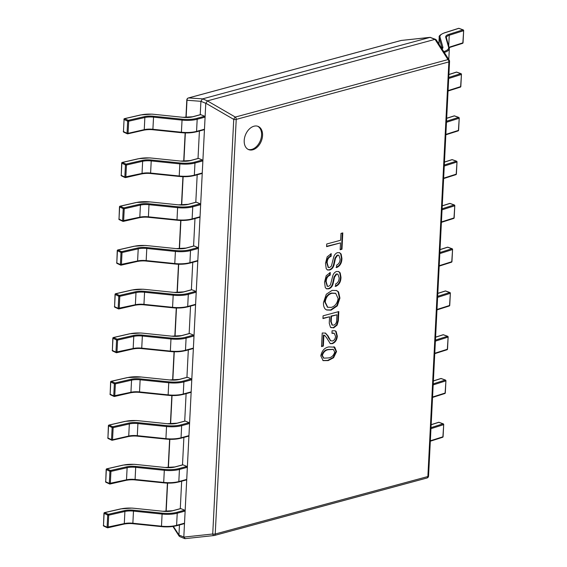 <?xml version="1.0" encoding="UTF-8"?>
<svg xmlns="http://www.w3.org/2000/svg" width="567" height="567" viewBox="0 0 567 567"><rect width="100%" height="100%" fill="white"/><g stroke="black" fill="none" stroke-linecap="round" stroke-linejoin="round"><path stroke-width="0.85" d="M244.207 140.488A12.538 8.505 112.3 0 0 248.63 149.61A12.538 8.505 112.3 0 0 262.556 135.527A12.538 8.505 112.3 0 0 258.134 126.398A12.538 8.505 112.3 0 0 244.207 140.488M248.155 149.39A12.538 8.505 112.3 0 0 261.578 135.13A12.538 8.505 112.3 0 0 257.638 126.221M320.809 355.835L323.119 360.633L328.194 360.591L333.594 357.72L336.536 351.59L334.721 347.174L328.888 346.905C324.608 347.67 321.914 350.647 320.809 355.835M332.078 330.774L331.95 333.311L334.268 333.318L335.529 336.266C335.38 338.655 334.395 340.228 332.581 340.98L330.639 340.746L328.087 335.99L325.493 333.098L322.219 332.999L321.532 346.579L323.332 346.09L323.885 335.274L324.693 335.402L326.635 337.797L330.299 343.652L332.361 343.652C335.317 342.496 336.968 339.98 337.315 336.111L336.111 331.426L335.147 330.802L332.078 330.774M330.795 340.831L328.669 338.116L327.598 335.792L328.087 335.99M322.949 318.576L329.569 316.79L329.243 323.19L330.476 327.322L333.665 327.875L337.11 325.089L338.35 320.731L338.811 311.567L323.091 315.819L322.949 318.576M325.373 309.199L326.72 310.007L331.085 310.156L337.322 305.861L339.924 298.079L338.542 291.92L336.557 290.524L332.092 290.396L326.301 294.245L323.509 302.516C323.303 305.386 323.92 307.612 325.373 309.199M335.721 283.897L335.593 286.434C339.094 284.946 340.887 281.884 340.98 277.249L340.179 272.89L338.726 271.572L336.522 271.487C334.473 272.259 333.134 274.038 332.524 276.816L330.412 285.003L328.562 286.378L327.506 286.328L326.174 281.686C326.308 278.354 327.634 276.179 330.15 275.172L330.285 272.521L326.223 275.682L324.544 282.132L325.281 287.589L326.557 288.83L328.69 288.844C331.015 288.128 332.524 286.236 333.219 283.16L334.544 277.143L336.642 274.173L337.925 274.187L339.158 277.958C339.031 280.878 337.889 282.855 335.721 283.897M336.678 265.058L336.55 267.596C340.044 266.1 341.837 263.038 341.929 258.41L341.136 254.051L339.676 252.733L337.478 252.648C335.423 253.421 334.091 255.193 333.481 257.971L331.369 266.164L329.519 267.539L328.463 267.489L327.131 262.847C327.258 259.509 328.584 257.34 331.1 256.327L331.234 253.676L327.18 256.844L325.493 263.286L326.238 268.751L327.513 269.984L329.647 270.005C331.971 269.29 333.481 267.39 334.176 264.314L335.494 258.297L337.592 255.334L338.875 255.341L340.115 259.119C339.987 262.039 338.839 264.016 336.678 265.058M342.801 232.902L340.994 233.391L340.647 240.238L326.727 244.001L326.592 246.652L340.512 242.889L340.165 249.735L341.972 249.246L342.801 232.902M207.465 100.862L434.953 39.378L430.084 37.379L202.589 98.871L207.465 100.862L205.786 103.307L200.916 101.316L200.236 114.704M199.407 131.012L198.018 158.476M197.188 174.792L195.799 202.249M194.977 218.564L193.581 246.021M192.759 262.337L191.363 289.794M190.54 306.109L189.144 333.644M188.322 349.882L186.926 377.416M186.104 393.654L184.707 421.196M183.885 437.426L182.489 464.968M181.667 481.199L180.278 508.741M179.456 524.971L178.945 535.007L183.814 536.999L205.786 103.307M173.396 526.438L178.945 535.007M200.916 101.316L187.004 100.253L186.132 117.461M430.084 37.379L401.245 40.455L188.591 97.935A2.148 1.963 93.9 0 0 187.004 100.253A2.148 0.73 2.9 0 1 186.812 99.927L185.926 117.454M188.031 98.162A2.148 1.403 -105.1 0 1 188.4 97.963A2.148 1.403 -105.1 0 1 188.591 97.935L202.589 98.871M449.227 60.166A2.148 1.524 147.4 0 0 447.973 59.592A2.148 1.403 -105.1 0 1 448.873 61.916L236.226 119.396L215.226 534.008L427.872 476.535L448.873 61.916A2.148 0.73 2.9 0 0 449.56 61.427A2.148 2.148 0 0 0 449.227 60.166L436.243 39.86L434.953 39.378M183.814 536.999L185.218 538.615L184.651 538.593L179.626 536.538L178.938 535.099M401.521 40.427A2.148 1.113 83.9 0 0 401.379 40.427A2.148 1.113 83.9 0 0 401.245 40.455A2.148 1.403 74.9 0 0 401.046 40.491A2.148 1.403 74.9 0 0 400.862 40.562M435.739 39.435L430.155 37.358M183.821 537.105L212.731 534.001A2.148 1.113 83.9 0 0 213.993 535.546A2.148 1.113 83.9 0 0 214.128 535.517A2.148 1.403 -105.1 0 0 214.326 535.489A2.148 1.403 -105.1 0 0 215.226 534.008A2.148 0.73 2.9 0 1 212.731 534.001L233.739 119.389L205.8 103.208M202.504 98.892L200.916 101.21M207.387 100.891L235.326 117.071A2.148 0.673 120.1 0 0 233.739 119.389A2.148 0.73 2.9 0 0 236.226 119.396A2.148 1.403 74.9 0 0 235.326 117.071L447.973 59.592L435.038 39.357M340.186 249.395L341.483 249.048L342.298 233.044M341.483 249.048L341.972 249.246M326.613 246.312L340.512 242.889M327.279 269.871L329.158 269.807C331.482 269.091 332.992 267.192 333.687 264.116L335.005 258.098L337.11 255.136L337.592 255.334M337.11 255.136L338.627 255.27M335.005 258.098L335.494 258.297M333.687 264.116L334.176 264.314M329.158 269.807L329.647 270.005M328.229 267.362L326.642 262.649C326.776 259.31 328.102 257.142 330.618 256.128L330.731 253.818M330.618 256.128L331.1 256.327M326.642 262.649L327.131 262.847M336.061 267.397C339.562 265.902 341.355 262.84 341.44 258.212L340.647 253.853L339.427 252.641M341.44 258.212L341.929 258.41M326.323 288.716L328.208 288.646C330.533 287.93 332.042 286.037 332.73 282.961L334.055 276.937L336.153 273.974L336.642 274.173M336.153 273.974L337.67 274.109M334.055 276.937L334.544 277.143M332.73 282.961L333.219 283.16M328.208 288.646L328.69 288.844M327.272 286.2L325.685 281.487C325.819 278.156 327.145 275.98 329.661 274.967L329.781 272.656M329.661 274.967L330.15 275.172M325.685 281.487L326.174 281.686M335.111 286.236C338.605 284.74 340.398 281.679 340.491 277.05L339.69 272.692L338.478 271.487M340.491 277.05L340.98 277.249M326.472 309.901L330.604 309.958L336.833 305.663L339.435 297.881L338.052 291.721L336.309 290.432M327.471 307.151L324.742 301.85C325.437 297.058 327.669 294.131 331.454 293.068L335.451 293.267M330.604 309.958L331.085 310.156M338.052 291.721L338.542 291.92M339.435 297.881L339.924 298.079M336.833 305.663L337.322 305.861M338.116 298.568C337.322 303.359 335.026 306.308 331.227 307.399L327.719 307.257L325.224 302.048C325.919 297.257 328.158 294.33 331.943 293.267L335.707 293.359L338.116 298.568M324.742 301.85L325.224 302.048M331.454 293.068L331.943 293.267M322.963 318.243L329.569 316.79M331.036 327.676L333.176 327.676L336.628 324.891L337.861 320.532L338.308 311.701M332.106 324.99L330.696 321.489L330.972 316.074L336.954 314.791L336.678 320.312C336.6 322.772 335.643 324.374 333.807 325.118L332.34 325.111L331.185 321.687L331.454 316.28L336.954 314.791M337.861 320.532L338.35 320.731M336.628 324.891L337.11 325.089M333.176 327.676L333.665 327.875M330.972 316.074L331.454 316.28M330.065 343.538L331.872 343.453C334.828 342.298 336.486 339.782 336.826 335.905L335.629 331.227L336.111 331.426M335.629 331.227L334.899 330.71M336.826 335.905L337.315 336.111M331.872 343.453L332.361 343.652M321.546 346.246L322.85 345.891L323.396 335.076L323.885 335.274M323.396 335.076L324.444 335.317M322.85 345.891L323.332 346.09M327.598 335.792L325.245 333.006M328.669 338.116L329.151 338.315M330.554 340.753L330.15 340.54M331.964 333.006L334.02 333.233M322.878 360.527L327.705 360.392L333.105 357.515L336.047 351.391L333.8 346.742M323.594 358.046L321.865 355.218C323.041 351.675 325.167 349.761 328.258 349.463L333.091 349.343M327.705 360.392L328.194 360.591M334.232 346.976L334.721 347.174M336.047 351.391L336.536 351.59M333.105 357.515L333.594 357.72M334.728 352.079C333.587 355.679 331.454 357.635 328.328 357.94L323.835 358.153L322.354 355.417C323.523 351.88 325.656 349.959 328.747 349.662L333.346 349.435L334.728 352.079M321.865 355.218L322.354 355.417M328.258 349.463L328.747 349.662M120.537 509.003A0.716 0.432 77.1 0 1 120.7 508.897L104.512 512.603A0.716 0.432 77.1 0 1 104.704 512.625L108.297 514.297A0.716 0.517 -65.1 0 0 107.709 515.098L108.715 515.183A0.716 0.432 -102.9 0 0 108.297 514.297L124.492 510.598A11.468 3.877 -177.1 0 1 133.635 510.201L162.141 513.156A17.194 5.819 2.9 0 0 176.769 512.334L184.679 510.201L180.781 508.599L172.871 510.739A11.468 3.877 -177.1 0 1 163.119 511.285L134.613 508.33A17.194 5.819 2.9 0 0 120.891 508.925L104.739 512.618A0.716 0.517 -65.1 0 0 104.115 513.426L103.499 525.552L107.092 527.225L107.709 515.098L103.952 513.263L103.499 525.552A0.716 0.517 -65.1 0 0 103.754 526.07L107.347 527.742A0.716 0.517 -65.1 0 1 107.092 527.225L124.293 523.596L124.903 511.477L108.715 515.183L108.099 527.303A0.716 0.432 -102.9 0 1 107.617 527.771A0.716 0.517 -65.1 0 1 107.347 527.742A0.716 0.716 0 0 0 107.808 527.792L124.003 524.092A0.716 0.432 -102.9 0 0 124.293 523.596A10.745 3.636 -177.1 0 1 132.869 523.228L133.479 511.108A10.745 3.636 2.9 0 0 124.903 511.477A0.716 0.432 -102.9 0 0 124.492 510.598M161.389 526.615L132.912 523.71L132.869 523.228L161.375 526.183A17.91 6.06 2.9 0 0 176.606 525.333L184.516 523.192L185.133 511.073L177.223 513.206A17.91 6.06 -177.1 0 1 161.985 514.063L133.479 511.108L133.635 510.201M180.377 508.712A0.716 0.468 74.9 0 1 180.781 508.599M184.679 510.201A0.716 0.468 74.9 0 1 185.133 511.073M184.516 523.192A0.716 0.468 74.9 0 1 183.999 523.667M122.755 465.231A0.716 0.432 77.1 0 1 122.919 465.124L106.724 468.831A0.716 0.716 0 0 0 106.702 468.838A0.716 0.432 77.1 0 1 106.922 468.852L110.515 470.525A0.716 0.517 -65.1 0 0 109.927 471.326L110.934 471.411A0.716 0.432 -102.9 0 0 110.515 470.525L126.71 466.825A11.468 3.877 -177.1 0 1 135.853 466.428L164.359 469.377A17.194 5.819 2.9 0 0 178.988 468.562L186.897 466.428L182.999 464.827L175.09 466.967A11.468 3.877 -177.1 0 1 165.337 467.513L136.831 464.557A17.194 5.819 2.9 0 0 123.11 465.153L106.957 468.845A0.716 0.517 -65.1 0 0 106.327 469.653L105.717 481.78L109.311 483.453L109.927 471.326L106.171 469.49L105.717 481.78A0.716 0.517 -65.1 0 0 105.972 482.297L109.566 483.97A0.716 0.517 -65.1 0 1 109.311 483.453L126.512 479.824L127.121 467.704L110.934 471.411L110.317 483.531A0.716 0.432 -102.9 0 1 109.835 483.998A0.716 0.517 -65.1 0 1 109.566 483.97A0.716 0.716 0 0 0 110.026 484.02L126.221 480.313A0.716 0.432 -102.9 0 0 126.512 479.824A10.745 3.636 -177.1 0 1 135.088 479.455L135.697 467.336A10.745 3.636 2.9 0 0 127.121 467.704A0.716 0.432 -102.9 0 0 126.71 466.825M163.608 482.843L135.13 479.937L135.088 479.455L163.594 482.411A17.91 6.06 2.9 0 0 178.825 481.56L186.734 479.42L187.351 467.3L179.441 469.433A17.91 6.06 -177.1 0 1 164.203 470.284L135.697 467.336L135.853 466.428M182.595 464.94A0.716 0.468 74.9 0 1 182.999 464.827M186.897 466.428A0.716 0.468 74.9 0 1 187.351 467.3M186.734 479.42A0.716 0.468 74.9 0 1 186.21 479.895M113.152 427.638A0.716 0.432 -102.9 0 0 112.734 426.753L128.929 423.046A11.468 3.877 -177.1 0 1 138.072 422.656L166.578 425.604A17.194 5.819 2.9 0 0 181.206 424.789L189.116 422.656L185.211 421.054L177.308 423.195A11.468 3.877 -177.1 0 1 167.556 423.74L139.05 420.785A17.194 5.819 2.9 0 0 125.328 421.38L109.176 425.073A0.716 0.517 -65.1 0 0 108.545 425.881L107.936 438.007L111.529 439.673L112.146 427.553L113.152 427.638L112.535 439.758L128.73 436.051L129.34 423.932L113.152 427.638M124.974 421.458A0.716 0.432 77.1 0 1 125.137 421.352L108.942 425.059A0.716 0.716 0 0 0 108.921 425.066A0.716 0.432 77.1 0 1 109.133 425.08L112.734 426.753A0.716 0.517 -65.1 0 0 112.146 427.553L108.389 425.718L107.936 438.007A0.716 0.517 -65.1 0 0 108.191 438.525L111.784 440.198A0.716 0.517 -65.1 0 1 111.529 439.673L112.535 439.758A0.716 0.432 -102.9 0 1 112.053 440.219A0.716 0.517 -65.1 0 1 111.784 440.198A0.716 0.716 0 0 0 112.245 440.247L128.44 436.54A0.716 0.432 -102.9 0 0 128.73 436.051A10.745 3.636 -177.1 0 1 137.299 435.683L137.916 423.563A10.745 3.636 2.9 0 0 129.34 423.932A0.716 0.432 -102.9 0 0 128.929 423.046M165.826 439.071L137.349 436.165L137.299 435.683L165.805 438.638A17.91 6.06 2.9 0 0 181.043 437.788L188.953 435.647L189.562 423.528L181.66 425.661A17.91 6.06 -177.1 0 1 166.422 426.512L137.916 423.563L138.072 422.656M184.814 421.168A0.716 0.468 74.9 0 1 185.211 421.054M189.116 422.656A0.716 0.468 74.9 0 1 189.562 423.528M188.953 435.647A0.716 0.468 74.9 0 1 188.428 436.122M111.146 381.286A0.716 0.432 77.1 0 1 111.352 381.308L114.952 382.98A0.716 0.517 -65.1 0 0 114.364 383.781L115.37 383.866A0.716 0.432 -102.9 0 0 114.952 382.98L131.14 379.273A11.468 3.877 -177.1 0 1 140.29 378.884L168.796 381.832A17.194 5.819 2.9 0 0 183.424 381.017L191.327 378.876L187.429 377.282L179.526 379.422A11.468 3.877 -177.1 0 1 169.774 379.968L141.268 377.012A17.194 5.819 2.9 0 0 127.547 377.608L111.394 381.3A0.716 0.517 -65.1 0 0 110.763 382.108L110.154 394.235L113.747 395.901L114.364 383.781L110.608 381.945L110.154 394.235A0.716 0.517 -65.1 0 0 110.409 394.752L114.002 396.425A0.716 0.517 -65.1 0 1 113.747 395.901L130.942 392.279L131.558 380.159L115.37 383.866L114.754 395.986A0.716 0.432 -102.9 0 1 114.272 396.446A0.716 0.517 -65.1 0 1 114.002 396.425A0.716 0.716 0 0 0 114.463 396.475L130.658 392.768A0.716 0.432 -102.9 0 0 130.942 392.279A10.745 3.636 -177.1 0 1 139.517 391.91L140.134 379.791A10.745 3.636 2.9 0 0 131.558 380.159A0.716 0.432 -102.9 0 0 131.14 379.273M168.045 395.298L139.567 392.392L139.517 391.91L168.023 394.866A17.91 6.06 2.9 0 0 183.261 394.008L191.171 391.875L191.781 379.755L183.878 381.889A17.91 6.06 -177.1 0 1 168.64 382.739L140.134 379.791L140.29 378.884M187.025 377.395A0.716 0.468 74.9 0 1 187.429 377.282M191.327 378.876A0.716 0.468 74.9 0 1 191.781 379.755M191.171 391.875A0.716 0.468 74.9 0 1 190.647 392.35M129.404 333.913A0.716 0.432 77.1 0 1 129.567 333.807L113.379 337.514A0.716 0.716 0 0 0 113.35 337.521A0.716 0.432 77.1 0 1 113.57 337.535L117.171 339.208A0.716 0.517 -65.1 0 0 116.575 340.009L117.582 340.087A0.716 0.432 -102.9 0 0 117.171 339.208L133.358 335.501A11.468 3.877 -177.1 0 1 142.508 335.111L171.014 338.06A17.194 5.819 2.9 0 0 185.643 337.245L193.545 335.104L189.647 333.509L181.738 335.65A11.468 3.877 -177.1 0 1 171.992 336.196L143.486 333.24A17.194 5.819 2.9 0 0 129.765 333.828L113.613 337.528A0.716 0.517 -65.1 0 0 112.982 338.336L112.365 350.456L115.966 352.128L116.575 340.009L112.826 338.173L112.365 350.456A0.716 0.517 -65.1 0 0 112.62 350.98L116.221 352.653A0.716 0.517 -65.1 0 1 115.966 352.128L133.16 348.507L133.777 336.387L117.582 340.087L116.972 352.213A0.716 0.432 -102.9 0 1 116.49 352.674A0.716 0.517 -65.1 0 1 116.221 352.653A0.716 0.716 0 0 0 116.682 352.702L132.869 348.996A0.716 0.432 -102.9 0 0 133.16 348.507A10.745 3.636 -177.1 0 1 141.736 348.138L142.352 336.018A10.745 3.636 2.9 0 0 133.777 336.387A0.716 0.432 -102.9 0 0 133.358 335.501M170.263 351.519L141.785 348.62L141.736 348.138L170.242 351.086A17.91 6.06 2.9 0 0 185.48 350.236L193.39 348.103L193.999 335.983L186.089 338.116A17.91 6.06 -177.1 0 1 170.858 338.967L142.352 336.018L142.508 335.111M189.243 333.616A0.716 0.468 74.9 0 1 189.647 333.509M193.545 335.104A0.716 0.468 74.9 0 1 193.999 335.983M193.39 348.103A0.716 0.468 74.9 0 1 192.865 348.577M131.622 290.141A0.716 0.432 77.1 0 1 131.785 290.035L115.597 293.734A0.716 0.432 77.1 0 1 115.788 293.763L119.389 295.435A0.716 0.517 -65.1 0 0 118.794 296.236L119.8 296.314A0.716 0.432 -102.9 0 0 119.389 295.435L135.577 291.729A11.468 3.877 -177.1 0 1 144.727 291.339L173.233 294.287A17.194 5.819 2.9 0 0 187.854 293.472L195.764 291.332L191.866 289.737L183.956 291.877A11.468 3.877 -177.1 0 1 174.211 292.416L145.705 289.468A17.194 5.819 2.9 0 0 131.983 290.056L115.831 293.756A0.716 0.517 -65.1 0 0 115.2 294.564L114.584 306.683L118.184 308.356L118.794 296.236L115.044 294.401L114.584 306.683A0.716 0.517 -65.1 0 0 114.839 307.208L118.439 308.88A0.716 0.517 -65.1 0 1 118.184 308.356L135.378 304.734L135.995 292.615L119.8 296.314L119.19 308.441A0.716 0.432 -102.9 0 1 118.701 308.902A0.716 0.517 -65.1 0 1 118.439 308.88A0.716 0.716 0 0 0 118.9 308.93L135.088 305.223A0.716 0.432 -102.9 0 0 135.378 304.734A10.745 3.636 -177.1 0 1 143.954 304.366L144.571 292.246A10.745 3.636 2.9 0 0 135.995 292.615A0.716 0.432 -102.9 0 0 135.577 291.729M172.481 307.746L144.004 304.84L143.954 304.366L172.46 307.314A17.91 6.06 2.9 0 0 187.698 306.463L195.601 304.33L196.217 292.203L188.308 294.344A17.91 6.06 -177.1 0 1 173.077 295.194L144.571 292.246L144.727 291.339M191.462 289.843A0.716 0.468 74.9 0 1 191.866 289.737M195.764 291.332A0.716 0.468 74.9 0 1 196.217 292.203M195.601 304.33A0.716 0.468 74.9 0 1 195.083 304.805M133.84 246.369A0.716 0.432 77.1 0 1 134.003 246.262L117.816 249.962A0.716 0.716 0 0 0 117.787 249.969A0.716 0.432 77.1 0 1 118.007 249.99L121.607 251.663A0.716 0.517 -65.1 0 0 121.012 252.464L122.018 252.542A0.716 0.432 -102.9 0 0 121.607 251.663L137.795 247.956A11.468 3.877 -177.1 0 1 146.945 247.566L175.451 250.515A17.194 5.819 2.9 0 0 190.073 249.7L197.982 247.559L194.084 245.965L186.174 248.105A11.468 3.877 -177.1 0 1 176.422 248.644L147.916 245.695A17.194 5.819 2.9 0 0 134.202 246.284L118.049 249.983A0.716 0.517 -65.1 0 0 117.419 250.791L116.802 262.911L120.402 264.583L121.012 252.464L117.256 250.628L116.802 262.911A0.716 0.517 -65.1 0 0 117.057 263.435L120.658 265.108A0.716 0.517 -65.1 0 1 120.402 264.583L137.597 260.962L138.213 248.842L122.018 252.542L121.409 264.669A0.716 0.432 -102.9 0 1 120.92 265.129A0.716 0.517 -65.1 0 1 120.658 265.108A0.716 0.716 0 0 0 121.118 265.158L137.306 261.451A0.716 0.432 -102.9 0 0 137.597 260.962A10.745 3.636 -177.1 0 1 146.173 260.593L146.789 248.466A10.745 3.636 2.9 0 0 138.213 248.842A0.716 0.432 -102.9 0 0 137.795 247.956M174.693 263.974L146.222 261.068L146.173 260.593L174.679 263.542A17.91 6.06 2.9 0 0 189.917 262.691L197.819 260.558L198.436 248.431L190.526 250.571A17.91 6.06 -177.1 0 1 175.295 251.422L146.789 248.466L146.945 247.566M193.68 246.071A0.716 0.468 74.9 0 1 194.084 245.965M197.982 247.559A0.716 0.468 74.9 0 1 198.436 248.431M197.819 260.558A0.716 0.468 74.9 0 1 197.302 261.033M120.02 206.197A0.716 0.432 77.1 0 1 120.225 206.218L123.819 207.891A0.716 0.517 -65.1 0 0 123.23 208.691L124.237 208.769A0.716 0.432 -102.9 0 0 123.819 207.891L140.014 204.184A11.468 3.877 -177.1 0 1 149.156 203.787L177.662 206.742A17.194 5.819 2.9 0 0 192.291 205.927L200.201 203.787L196.302 202.192L188.393 204.326A11.468 3.877 -177.1 0 1 178.64 204.871L150.135 201.923A17.194 5.819 2.9 0 0 136.413 202.511L120.268 206.211A0.716 0.517 -65.1 0 0 119.637 207.019L119.02 219.138L122.614 220.811L123.23 208.691L119.474 206.856L119.02 219.138A0.716 0.517 -65.1 0 0 119.276 219.663L122.869 221.336A0.716 0.517 -65.1 0 1 122.614 220.811L139.815 217.189L140.432 205.07L124.237 208.769L123.62 220.889A0.716 0.432 -102.9 0 1 123.138 221.357A0.716 0.517 -65.1 0 1 122.869 221.336A0.716 0.716 0 0 0 123.337 221.385L139.525 217.678A0.716 0.432 -102.9 0 0 139.815 217.189A10.745 3.636 -177.1 0 1 148.391 216.821L149.001 204.694A10.745 3.636 2.9 0 0 140.432 205.07A0.716 0.432 -102.9 0 0 140.014 204.184M176.911 220.202L148.441 217.296L148.391 216.821L176.897 219.769A17.91 6.06 2.9 0 0 192.128 218.919L200.038 216.785L200.654 204.659L192.745 206.799A17.91 6.06 -177.1 0 1 177.506 207.65L149.001 204.694L149.156 203.787M195.898 202.299A0.716 0.468 74.9 0 1 196.302 202.192M200.201 203.787A0.716 0.468 74.9 0 1 200.654 204.659M200.038 216.785A0.716 0.468 74.9 0 1 199.52 217.253M138.277 158.824A0.716 0.432 77.1 0 1 138.44 158.717L122.252 162.417A0.716 0.716 0 0 0 122.224 162.424A0.716 0.432 77.1 0 1 122.444 162.445L126.037 164.118A0.716 0.517 -65.1 0 0 125.449 164.919L126.455 164.997A0.716 0.432 -102.9 0 0 126.037 164.118L142.232 160.411A11.468 3.877 -177.1 0 1 151.375 160.014L179.881 162.97A17.194 5.819 2.9 0 0 194.509 162.155L202.419 160.014L198.521 158.42L190.611 160.553A11.468 3.877 -177.1 0 1 180.859 161.099L152.353 158.15A17.194 5.819 2.9 0 0 138.631 158.739L122.479 162.431A0.716 0.517 -65.1 0 0 121.855 163.246L121.239 175.366L124.832 177.039L125.449 164.919L121.692 163.083L121.239 175.366A0.716 0.517 -65.1 0 0 121.494 175.89L125.087 177.563A0.716 0.517 -65.1 0 1 124.832 177.039L142.034 173.417L142.643 161.29L126.455 164.997L125.839 177.117A0.716 0.432 -102.9 0 1 125.357 177.584A0.716 0.517 -65.1 0 1 125.087 177.563A0.716 0.716 0 0 0 125.548 177.606L141.743 173.906A0.716 0.432 -102.9 0 0 142.034 173.417A10.745 3.636 -177.1 0 1 150.609 173.048L151.219 160.922A10.745 3.636 2.9 0 0 142.643 161.29A0.716 0.432 -102.9 0 0 142.232 160.411M179.129 176.429L150.652 173.523L150.609 173.048L179.115 175.997A17.91 6.06 2.9 0 0 194.346 175.146L202.256 173.006L202.873 160.886L194.963 163.027A17.91 6.06 -177.1 0 1 179.725 163.877L151.219 160.922L151.375 160.014M198.117 158.526A0.716 0.468 74.9 0 1 198.521 158.42M202.419 160.014A0.716 0.468 74.9 0 1 202.873 160.886M202.256 173.006A0.716 0.468 74.9 0 1 201.732 173.481M140.496 115.051A0.716 0.432 77.1 0 1 140.659 114.938L124.464 118.645A0.716 0.716 0 0 0 124.442 118.652A0.716 0.432 77.1 0 1 124.655 118.673L128.255 120.339A0.716 0.517 -65.1 0 0 127.667 121.14L124.067 119.474L123.457 131.594L127.051 133.266L127.667 121.14L128.674 121.225A0.716 0.432 -102.9 0 0 128.255 120.339L144.45 116.639A11.468 3.877 -177.1 0 1 153.593 116.242L182.099 119.198A17.194 5.819 2.9 0 0 196.728 118.375L204.637 116.242L200.739 114.647L192.83 116.781A11.468 3.877 -177.1 0 1 183.077 117.326L154.571 114.378A17.194 5.819 2.9 0 0 140.85 114.966L124.697 118.659M143.763 130.105A0.716 0.432 -102.9 0 0 144.252 129.645A10.745 3.636 -177.1 0 1 152.821 129.276L181.334 132.224A17.91 6.06 2.9 0 0 196.565 131.374L204.474 129.233L205.091 117.114L197.181 119.254A17.91 6.06 -177.1 0 1 181.943 120.105L153.437 117.149A10.745 3.636 2.9 0 0 144.861 117.518L128.674 121.225L128.057 133.344L144.252 129.645L144.861 117.518A0.716 0.432 -102.9 0 0 144.45 116.639M200.335 114.754A0.716 0.468 74.9 0 1 200.739 114.647M204.637 116.242A0.716 0.468 74.9 0 1 205.091 117.114M204.474 129.233A0.716 0.468 74.9 0 1 203.95 129.708M123.982 132.139A0.716 0.517 -65.1 0 1 123.712 132.118L127.306 133.784A0.716 0.517 -65.1 0 0 127.575 133.812A0.716 0.432 -102.9 0 0 128.057 133.344L127.051 133.266A0.716 0.517 -65.1 0 0 127.306 133.784A0.716 0.716 0 0 0 127.766 133.833L143.961 130.134C149.156 129.17 153.104 129.772 152.87 129.751L153.593 116.242M442.912 436.491L442.898 436.817A0.716 0.503 72.4 0 1 442.338 437.299M431.012 427.646L443.018 423.832A0.716 0.503 72.4 0 1 443.507 424.69L430.955 428.68M438.39 422.458A0.716 0.503 72.4 0 1 438.844 422.316L431.154 424.754M445.13 392.718L445.116 393.044A0.716 0.503 72.4 0 1 444.556 393.526M433.223 383.873L445.237 380.06A0.716 0.503 72.4 0 1 445.726 380.918L433.174 384.908M440.609 378.685A0.716 0.503 72.4 0 1 441.055 378.543L433.372 380.981M447.349 348.946L447.335 349.272A0.716 0.503 72.4 0 1 446.775 349.754M435.442 340.101L447.455 336.288A0.716 0.503 72.4 0 1 447.944 337.145L435.392 341.136M442.827 334.913A0.716 0.503 72.4 0 1 443.274 334.771L435.591 337.209M449.567 305.174L449.546 305.493A0.716 0.503 72.4 0 1 448.993 305.982M437.66 296.328L449.674 292.508A0.716 0.503 72.4 0 1 450.163 293.373L437.611 297.363M445.045 291.14A0.716 0.503 72.4 0 1 445.492 290.999L437.809 293.437M451.786 261.401L451.764 261.72A0.716 0.503 72.4 0 1 451.212 262.209M439.879 252.556L451.892 248.736A0.716 0.503 72.4 0 1 452.381 249.6L439.829 253.584M447.257 247.368A0.716 0.503 72.4 0 1 447.71 247.226L440.027 249.664M453.997 217.622L453.983 217.948A0.716 0.503 72.4 0 1 453.43 218.437M442.097 208.776L454.11 204.963A0.716 0.503 72.4 0 1 454.599 205.828L442.047 209.811M449.475 203.596A0.716 0.503 72.4 0 1 449.929 203.454L442.246 205.892M456.215 173.849L456.201 174.175A0.716 0.503 72.4 0 1 455.641 174.657M444.315 165.004L456.329 161.191A0.716 0.503 72.4 0 1 456.818 162.056L444.259 166.039M451.693 159.823A0.716 0.503 72.4 0 1 452.147 159.681L444.457 162.119M458.434 130.077L458.419 130.403A0.716 0.503 72.4 0 1 457.86 130.885M446.534 121.232L458.547 117.419A0.716 0.503 72.4 0 1 459.036 118.283L446.477 122.266M453.912 116.051A0.716 0.503 72.4 0 1 454.365 115.909L446.676 118.347M460.652 86.304L460.638 86.631A0.716 0.503 72.4 0 1 460.078 87.112M448.752 77.459L460.758 73.646A0.716 0.503 72.4 0 1 461.247 74.511L448.695 78.494M456.13 72.278A0.716 0.503 72.4 0 1 456.577 72.129L448.894 74.575M462.87 42.532L462.856 42.858A0.716 0.503 72.4 0 1 462.296 43.34M443.755 51.604A17.194 5.819 2.9 0 0 448.582 47.174L445.733 37.287A11.468 3.877 -177.1 0 1 448.766 34.389L462.977 29.874A0.716 0.503 72.4 0 1 463.466 30.738L449.255 35.246L448.717 45.849M458.349 28.506A0.716 0.503 72.4 0 1 458.795 28.357L444.585 32.872A17.194 5.819 2.9 0 0 440.035 37.216L442.884 47.104A11.468 3.877 -177.1 0 1 442.054 48.946M185.352 132.962L183.914 161.234M183.134 176.734L181.702 205.006M180.916 220.506L179.484 248.778M178.697 264.279L177.265 292.551M176.479 308.051L175.047 336.323M174.26 351.823L172.829 380.096M172.042 395.596L170.61 423.868M169.824 439.368L168.392 467.647M167.612 483.141L166.174 511.42M185.048 538.65L213.993 535.546A2.148 2.148 0 0 0 214.326 535.489L426.972 478.009A2.148 2.148 0 0 0 428.56 476.046A2.148 0.73 2.9 0 1 427.872 476.535A2.148 1.403 74.9 0 1 426.972 478.009A2.148 1.403 74.9 0 1 426.774 478.045M340.647 253.853L341.136 254.051M339.69 272.692L340.179 272.89M330.696 321.489L331.185 321.687M132.884 523.66A11.468 3.877 2.9 0 0 124.159 523.986M176.769 512.334A0.716 0.468 -105.1 0 1 177.223 513.206L176.606 525.333A0.716 0.468 -105.1 0 1 176.089 525.807A17.194 5.819 -177.1 0 1 161.46 526.623L162.141 513.156M123.812 524.064A0.716 0.432 -102.9 0 0 124.003 524.092C129.198 523.128 133.146 523.731 132.912 523.71L164.047 526.863L176.309 525.822L184.218 523.688M104.023 526.098A0.716 0.517 -65.1 0 1 103.754 526.07A0.716 0.716 0 0 1 103.343 525.389L103.513 525.24M104.179 513.1L103.952 513.263A0.716 0.716 0 0 1 104.512 512.603M134.684 508.337L132.005 508.089L120.7 508.897A0.716 0.432 77.1 0 1 120.891 508.925M163.119 511.285L134.613 508.33M172.474 510.839A0.716 0.468 74.9 0 1 172.871 510.739M135.102 479.888A11.468 3.877 2.9 0 0 126.377 480.214M178.988 468.562A0.716 0.468 -105.1 0 1 179.441 469.433L178.825 481.56A0.716 0.468 -105.1 0 1 178.307 482.035A17.194 5.819 -177.1 0 1 163.679 482.85L164.359 469.377M126.023 480.292A0.716 0.432 -102.9 0 0 126.221 480.313C131.416 479.356 135.364 479.958 135.13 479.937L166.266 483.091L178.527 482.049L186.437 479.916M106.242 482.326A0.716 0.517 -65.1 0 1 105.972 482.297A0.716 0.716 0 0 1 105.554 481.617L105.731 481.468M106.398 469.327L106.171 469.49A0.716 0.716 0 0 1 106.702 468.838M136.902 464.564L134.223 464.316L122.919 465.124A0.716 0.432 77.1 0 1 123.11 465.153M165.337 467.513L136.831 464.557M174.693 467.066A0.716 0.468 74.9 0 1 175.09 466.967M137.32 436.115A11.468 3.877 2.9 0 0 128.596 436.441M181.206 424.789A0.716 0.468 -105.1 0 1 181.66 425.661L181.043 437.788A0.716 0.468 -105.1 0 1 180.526 438.256A17.194 5.819 -177.1 0 1 165.897 439.078L166.578 425.604M128.241 436.519A0.716 0.432 -102.9 0 0 128.44 436.54C133.635 435.584 137.583 436.186 137.349 436.165L168.484 439.319L180.745 438.277L188.648 436.136M108.453 438.553A0.716 0.517 -65.1 0 1 108.191 438.525A0.716 0.716 0 0 1 107.773 437.844L107.95 437.696M108.616 425.555L108.389 425.718A0.716 0.716 0 0 1 108.921 425.066M139.121 420.792L136.434 420.544L125.137 421.352A0.716 0.432 77.1 0 1 125.328 421.38M167.556 423.74L139.05 420.785M176.911 423.294A0.716 0.468 74.9 0 1 177.308 423.195M139.539 392.343A11.468 3.877 2.9 0 0 130.814 392.669M183.424 381.017A0.716 0.468 -105.1 0 1 183.878 381.889L183.261 394.008A0.716 0.468 -105.1 0 1 182.737 394.483A17.194 5.819 -177.1 0 1 168.115 395.305L168.796 381.832M130.46 392.747A0.716 0.432 -102.9 0 0 130.658 392.768C135.846 391.811 139.801 392.414 139.567 392.392L170.702 395.546L182.964 394.504L190.866 392.364M110.671 394.781A0.716 0.517 -65.1 0 1 110.409 394.752A0.716 0.716 0 0 1 109.991 394.065L110.168 393.923M110.834 381.782L110.608 381.945A0.716 0.716 0 0 1 111.16 381.286L127.355 377.579A0.716 0.432 77.1 0 1 127.547 377.608M127.192 377.686A0.716 0.432 77.1 0 1 127.355 377.579L141.268 377.012M141.339 377.02L169.774 379.968M179.129 379.521A0.716 0.468 74.9 0 1 179.526 379.422M141.757 348.57A11.468 3.877 2.9 0 0 133.032 348.896M185.643 337.245A0.716 0.468 -105.1 0 1 186.089 338.116L185.48 350.236A0.716 0.468 -105.1 0 1 184.955 350.711A17.194 5.819 -177.1 0 1 170.334 351.526L171.014 338.06M132.678 348.974A0.716 0.432 -102.9 0 0 132.869 348.996C138.065 348.032 142.019 348.634 141.785 348.62L172.921 351.774L185.175 350.732L193.085 348.592M112.89 351.001A0.716 0.517 -65.1 0 1 112.62 350.98A0.716 0.716 0 0 1 112.209 350.293L112.386 350.151M113.053 338.01L112.826 338.173A0.716 0.716 0 0 1 113.35 337.521M143.557 333.247L140.871 332.999L129.567 333.807A0.716 0.432 77.1 0 1 129.765 333.828M171.992 336.196L143.486 333.24M181.341 335.749A0.716 0.468 74.9 0 1 181.738 335.65M143.968 304.798A11.468 3.877 2.9 0 0 135.251 305.124M187.854 293.472A0.716 0.468 -105.1 0 1 188.308 294.344L187.698 306.463A0.716 0.468 -105.1 0 1 187.174 306.938A17.194 5.819 -177.1 0 1 172.545 307.753L173.233 294.287M134.896 305.202A0.716 0.432 -102.9 0 0 135.088 305.223C140.283 304.259 144.231 304.862 144.004 304.84L175.139 308.001L187.393 306.96L195.303 304.819M115.108 307.229A0.716 0.517 -65.1 0 1 114.839 307.208A0.716 0.716 0 0 1 114.428 306.52L114.598 306.378M115.271 294.238L115.044 294.401A0.716 0.716 0 0 1 115.597 293.734M145.769 289.475L143.09 289.227L131.785 290.035A0.716 0.432 77.1 0 1 131.983 290.056M174.211 292.416L145.705 289.468M183.559 291.977A0.716 0.468 74.9 0 1 183.956 291.877M146.187 261.026A11.468 3.877 2.9 0 0 137.469 261.352M190.073 249.7A0.716 0.468 -105.1 0 1 190.526 250.571L189.917 262.691A0.716 0.468 -105.1 0 1 189.392 263.166A17.194 5.819 -177.1 0 1 174.764 263.981L175.451 250.515M137.115 261.422A0.716 0.432 -102.9 0 0 137.306 261.451C142.501 260.487 146.449 261.089 146.222 261.068L177.358 264.229L189.612 263.187L197.522 261.047M117.326 263.457A0.716 0.517 -65.1 0 1 117.057 263.435A0.716 0.716 0 0 1 116.646 262.748L116.816 262.599M117.489 250.465L117.256 250.628A0.716 0.716 0 0 1 117.787 249.969M147.987 245.702L145.308 245.447L134.003 246.262A0.716 0.432 77.1 0 1 134.202 246.284M176.422 248.644L147.916 245.695M185.778 248.204A0.716 0.468 74.9 0 1 186.174 248.105M148.405 217.253A11.468 3.877 2.9 0 0 139.688 217.572M192.291 205.927A0.716 0.468 -105.1 0 1 192.745 206.799L192.128 218.919A0.716 0.468 -105.1 0 1 191.611 219.394A17.194 5.819 -177.1 0 1 176.982 220.209L177.662 206.742M139.333 217.65A0.716 0.432 -102.9 0 0 139.525 217.678C144.72 216.714 148.667 217.317 148.441 217.296L179.569 220.45L191.83 219.415L199.74 217.274M119.545 219.684A0.716 0.517 -65.1 0 1 119.276 219.663A0.716 0.716 0 0 1 118.864 218.975L119.035 218.827M119.701 206.693L119.474 206.856A0.716 0.716 0 0 1 120.034 206.19L136.222 202.49A0.716 0.432 77.1 0 1 136.413 202.511M136.059 202.596A0.716 0.432 77.1 0 1 136.222 202.49L150.135 201.923M150.205 201.93L178.64 204.871M187.996 204.432A0.716 0.468 74.9 0 1 188.393 204.326M150.624 173.481A11.468 3.877 2.9 0 0 141.899 173.8M194.509 162.155A0.716 0.468 -105.1 0 1 194.963 163.027L194.346 175.146A0.716 0.468 -105.1 0 1 193.829 175.621A17.194 5.819 -177.1 0 1 179.2 176.436L179.881 162.97M141.544 173.878A0.716 0.432 -102.9 0 0 141.743 173.906C146.938 172.942 150.886 173.545 150.652 173.523L181.787 176.677L194.049 175.635L201.958 173.502M121.763 175.912A0.716 0.517 -65.1 0 1 121.494 175.89A0.716 0.716 0 0 1 121.076 175.203L121.253 175.054M121.919 162.92L121.692 163.083A0.716 0.716 0 0 1 122.224 162.424M152.424 158.158L149.745 157.902L138.44 158.717A0.716 0.432 77.1 0 1 138.631 158.739M180.859 161.099L152.353 158.15M190.214 160.659A0.716 0.468 74.9 0 1 190.611 160.553M152.842 129.708A11.468 3.877 2.9 0 0 144.117 130.027M181.348 132.657L152.87 129.751L181.376 132.706L182.099 119.198M204.177 129.73L196.267 131.863A0.716 0.468 -105.1 0 1 196.047 131.849A17.194 5.819 -177.1 0 1 181.419 132.664L184.006 132.905L196.267 131.863A0.716 0.468 -105.1 0 0 196.565 131.374L197.181 119.254A0.716 0.468 -105.1 0 0 196.728 118.375M123.712 132.118A0.716 0.517 -65.1 0 1 123.457 131.594L123.294 131.431A0.716 0.716 0 0 0 123.712 132.118M123.471 131.282L124.067 119.474A0.716 0.517 -65.1 0 1 124.697 118.666M124.138 119.148L123.911 119.311A0.716 0.716 0 0 1 124.442 118.652M154.642 114.385L151.963 114.13L140.659 114.938A0.716 0.432 77.1 0 1 140.85 114.966M183.077 117.326L154.571 114.378M192.433 116.887A0.716 0.468 74.9 0 1 192.83 116.781M443.479 424.35L443.706 424.541A0.716 0.716 0 0 0 443.231 423.832A0.716 0.454 -70.1 0 0 443.018 423.832L438.844 422.316A0.716 0.454 -70.1 0 1 439.212 422.45M430.346 440.8L442.898 436.817L443.706 424.541L443.089 436.661A0.716 0.716 0 0 1 442.593 437.306L430.325 441.204M445.697 380.577L445.924 380.769A0.716 0.716 0 0 0 445.449 380.06A0.716 0.454 -70.1 0 0 445.237 380.06L441.055 378.543A0.716 0.454 -70.1 0 1 441.431 378.678M432.557 397.028L445.116 393.044L445.924 380.769L445.308 392.888A0.716 0.716 0 0 1 444.812 393.533L432.543 397.432M447.909 336.805L448.136 336.996A0.716 0.716 0 0 0 447.668 336.281A0.716 0.454 -70.1 0 0 447.455 336.288L443.274 334.771A0.716 0.454 -70.1 0 1 443.649 334.906M434.776 353.255L447.335 349.272L448.136 336.996L447.526 349.116A0.716 0.716 0 0 1 447.023 349.761L434.754 353.659M450.127 293.033L450.354 293.224A0.716 0.716 0 0 0 449.886 292.508A0.716 0.454 -70.1 0 0 449.674 292.508L445.492 290.999A0.716 0.454 -70.1 0 1 445.86 291.133M436.994 309.483L449.546 305.493L450.354 293.224L449.744 305.344A0.716 0.716 0 0 1 449.241 305.989L436.973 309.887M452.346 249.253L452.572 249.445A0.716 0.716 0 0 0 452.105 248.736A0.716 0.454 -70.1 0 0 451.892 248.736L447.71 247.226A0.716 0.454 -70.1 0 1 448.079 247.361M439.212 265.71L451.764 261.72L452.572 249.445L451.956 261.571A0.716 0.716 0 0 1 451.46 262.216L439.191 266.114M454.564 205.481L454.791 205.672A0.716 0.716 0 0 0 454.316 204.963A0.716 0.454 -70.1 0 0 454.11 204.963L449.929 203.454A0.716 0.454 -70.1 0 1 450.297 203.588M441.431 221.938L453.983 217.948L454.791 205.672L454.174 217.799A0.716 0.716 0 0 1 453.678 218.444L441.409 222.342M456.782 161.708L457.009 161.9A0.716 0.716 0 0 0 456.534 161.191A0.716 0.454 -70.1 0 0 456.329 161.191L452.147 159.681A0.716 0.454 -70.1 0 1 452.516 159.816M443.649 178.166L456.201 174.175L457.009 161.9L456.392 174.026A0.716 0.716 0 0 1 455.896 174.671L443.628 178.562M459.001 117.936L459.227 118.127A0.716 0.716 0 0 0 458.753 117.419A0.716 0.454 -70.1 0 0 458.547 117.419L454.365 115.909A0.716 0.454 -70.1 0 1 454.734 116.037M445.868 134.393L458.419 130.403L459.227 118.127L458.611 130.247A0.716 0.716 0 0 1 458.115 130.899L445.846 134.79M461.219 74.164L461.446 74.355A0.716 0.716 0 0 0 460.971 73.646A0.716 0.454 -70.1 0 0 460.758 73.646L456.577 72.129A0.716 0.454 -70.1 0 1 456.952 72.264M448.079 90.614L460.638 86.631L461.446 74.355L460.829 86.475A0.716 0.716 0 0 1 460.333 87.127L448.065 91.018M463.43 30.391L463.657 30.583A0.716 0.716 0 0 0 463.189 29.874A0.716 0.454 -70.1 0 0 462.977 29.874L458.795 28.357A0.716 0.454 -70.1 0 1 459.171 28.492M449.114 47.224L462.856 42.858L463.657 30.583L463.048 42.702A0.716 0.716 0 0 1 462.544 43.354L449.213 47.585M438.971 44.12L439.29 37.883A17.91 6.06 -177.1 0 1 439.205 37.181L438.858 43.95M448.766 34.389A0.716 0.503 72.4 0 1 449.255 35.246A10.745 3.636 2.9 0 0 446.357 37.542A10.745 3.636 2.9 0 0 446.364 37.684M442.097 48.493L439.29 37.883A0.716 0.673 -16.1 0 1 440.035 37.216M441.92 48.741L442.189 48.195A10.745 3.636 2.9 0 0 442.132 47.77A0.716 0.673 -16.1 0 1 442.884 47.104M448.582 47.174A0.716 0.673 -16.1 0 1 449.255 47.855A17.91 6.06 -177.1 0 1 449.34 48.556A17.91 6.06 -177.1 0 1 444.294 52.447M445.733 37.287A0.716 0.673 -16.1 0 1 446.385 37.762L446.357 37.542M444.124 33.028A0.716 0.503 72.4 0 1 444.585 32.872M172.978 526.502L179.122 536.12M165.968 511.413L167.4 483.134M168.186 467.64L169.618 439.361M170.405 423.868L171.836 395.589M172.623 380.096L174.055 351.816M174.834 336.323L176.273 308.044M177.053 292.551L178.485 264.272M179.271 248.778L180.703 220.499M181.49 205.006L182.921 176.727M183.708 161.234L185.14 132.954M186.812 99.927A2.148 2.148 0 0 1 188.4 97.963L401.046 40.491A2.148 2.148 0 0 1 401.379 40.427L430.325 37.323M428.56 476.046L449.56 61.427M338.393 255.143L338.875 255.341M327.974 267.284L328.463 267.489M337.436 273.989L337.925 274.187M327.017 286.129L327.506 286.328M327.23 307.059L327.719 307.257M335.217 293.16L335.707 293.359M331.851 324.912L332.34 325.111M324.204 335.203L324.693 335.402M333.779 333.113L334.268 333.318M323.346 357.954L323.835 358.153M332.864 349.237L333.346 349.435M163.161 511.243L172.651 510.718L180.561 508.585M165.38 467.47L174.87 466.946L182.772 464.812M167.598 423.698L177.088 423.173L184.991 421.04M169.809 379.925L179.3 379.401L187.209 377.268M172.028 336.153L181.518 335.629L189.428 333.495M174.246 292.381L183.736 291.856L191.646 289.716M176.465 248.608L185.955 248.084L193.864 245.943M178.683 204.836L188.173 204.311L196.083 202.171M180.901 161.063L190.392 160.539L198.294 158.399M183.12 117.291L192.61 116.767L200.512 114.626M431.161 424.669L438.589 422.309A0.716 0.716 0 0 1 439.049 422.316L443.231 423.832M433.379 380.896L440.807 378.536A0.716 0.716 0 0 1 441.268 378.543L445.449 380.06M435.598 337.124L443.025 334.764A0.716 0.716 0 0 1 443.486 334.771L447.668 336.281M437.809 293.345L445.244 290.991A0.716 0.716 0 0 1 445.705 290.999L449.886 292.508M440.027 249.572L447.462 247.212A0.716 0.716 0 0 1 447.923 247.226L452.105 248.736M442.246 205.8L449.674 203.44A0.716 0.716 0 0 1 450.134 203.454L454.316 204.963M444.464 162.027L451.892 159.667A0.716 0.716 0 0 1 452.353 159.681L456.534 161.191M446.683 118.255L454.11 115.895A0.716 0.716 0 0 1 454.571 115.902L458.753 117.419M448.901 74.483L456.329 72.122A0.716 0.716 0 0 1 456.789 72.129L460.971 73.646M448.788 59.478L449.34 48.556L446.385 37.762M463.189 29.874L459.008 28.357A0.716 0.716 0 0 0 458.547 28.35L444.33 32.865C440.353 34.601 438.645 36.04 439.205 37.181"/></g></svg>
